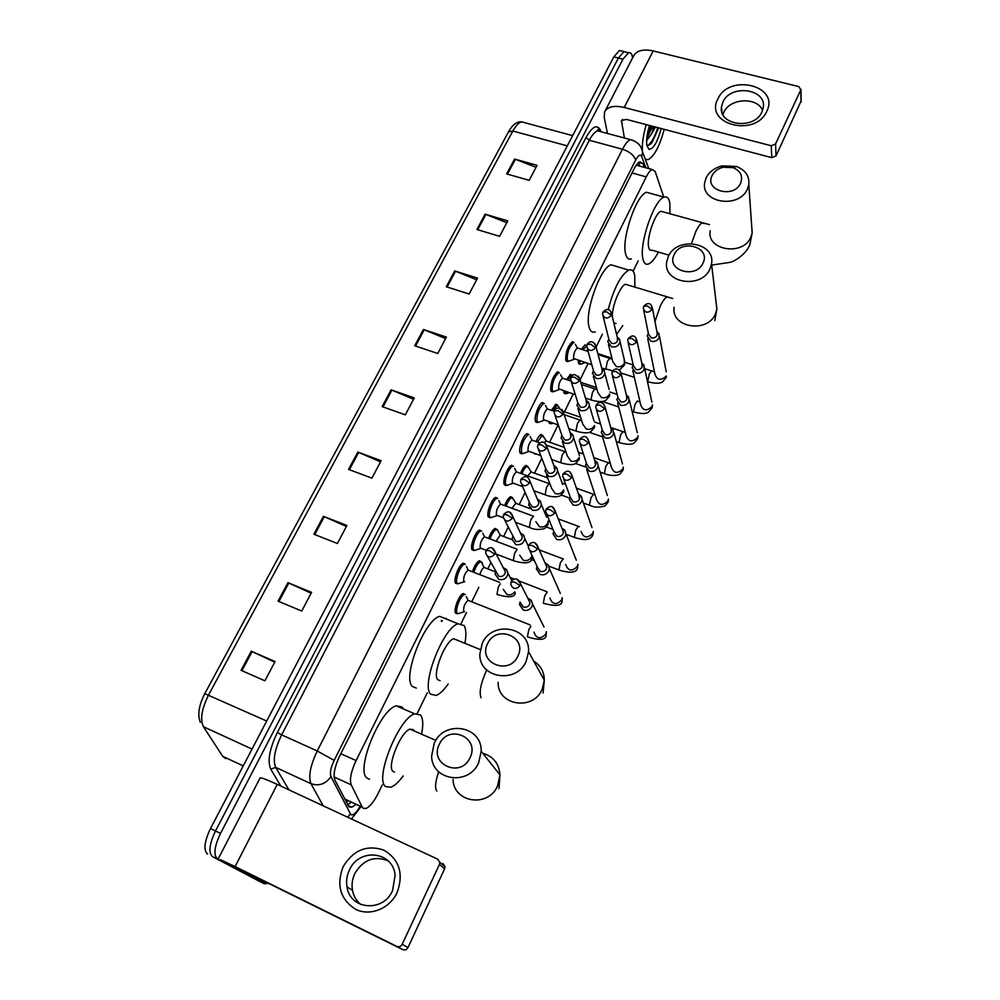 <?xml version="1.0" encoding="UTF-8"?>
<svg xmlns="http://www.w3.org/2000/svg" width="1000" height="1000" viewBox="0 0 1000 1000"><rect width="100%" height="100%" fill="white"/><g stroke="black" fill="none" stroke-linecap="round" stroke-linejoin="round"><path stroke-width="1.5" d="M457.762 583.713L455.588 583.237C453.025 579.925 459.075 564.2 463.275 563.2L465.337 564.288M474.312 550.4L472.088 549.837C469.688 546.388 475.538 531.013 479.625 530.037L481.637 531.1M490.575 517.612L488.338 516.987C486.075 513.387 491.75 498.338 495.7 497.4L497.675 498.438M506.587 485.363L504.312 484.663C502.2 480.925 507.7 466.188 511.538 465.275L513.462 466.287M522.337 453.625L520.05 452.837C518.075 448.975 523.4 434.538 527.125 433.65L529.012 434.637M537.837 422.375L535.538 421.512C533.688 417.525 538.85 403.375 542.475 402.512L544.312 403.488M553.088 391.625L550.775 390.675C550.425 382.775 552.7 376.5 557.587 371.85L559.388 372.812M568.112 361.337L565.788 360.312C565.513 352.4 567.737 346.188 572.475 341.662L574.225 342.612M472.413 571.737C474.438 565.775 476.75 562.112 479.35 560.737L481.275 561.775M488.663 538.413C490.65 532.962 492.8 529.65 495.138 528.462L497.025 529.475M504.688 505.613C506.587 500.675 508.587 497.7 510.688 496.675L512.525 497.688M520.475 473.338C522.288 468.913 524.125 466.262 526 465.387L527.8 466.375M457.725 613.625L455.662 613.237C453.125 610.138 459.212 594.475 463.325 593.513L465.275 594.587M536.025 441.575C537.725 437.663 539.412 435.325 541.075 434.575L542.837 435.538M551.35 423.587L549.15 422.75L548.925 421.775M551.362 410.312L555.925 404.225L557.65 405.175M566.112 393.6L563.913 392.688L563.638 390.788M566.475 379.538L570.562 374.338L572.238 375.262M580.65 364.062L578.45 363.075L578.225 360.325M581.375 349.237L584.987 344.888L586.75 345.838M663.763 197.087L655.138 171.375L652.188 169.513C650.35 170.263 648.375 172.725 646.263 176.887L356.087 760.575C351.025 771.488 349.387 779.562 351.2 784.812L362.25 807.1L363.088 808.2L365.85 808.512C369.825 806.787 373.925 801.75 378.15 793.413L382.25 785.037M441.225 621.087L441.575 620.375M417.238 713.388L427.3 692.763M461.163 623.425L466.475 612.537M471.75 601.737L478.812 587.263M487.8 568.875L490.838 562.65M503.612 536.475L508.125 527.25M519.188 504.588L525.1 492.463M534.525 473.175L541.8 458.275M549.625 442.25L558.088 424.925M564.5 411.8L573.188 393.988M580.05 379.95L588.062 363.525M596.1 347.075L602.388 334.2M633.1 271.288L638.162 260.912M536.287 454.075L534.188 453.325M644.375 167.362L643 163.725L639.95 161.812C638.075 162.55 636.087 164.988 633.962 169.125L339.725 755.888C334.625 766.775 333.025 774.862 334.938 780.138L349.025 806.9L351.812 807.225L355.613 804.75M350.838 802.55L347.638 804.788M268.412 883.3L264.325 883.775L217.525 859.075C213.3 855.2 214.288 846.65 220.5 833.438L622.962 59.162L628.562 52.725C630.55 52.2 631.85 53.688 632.475 57.175L632.587 57.875M259.812 881.538L212.562 856.625C208.3 852.738 209.275 844.188 215.487 831L618.387 58.025L624 51.6L626.35 52.175L624 51.6L618.387 58.025L215.487 831C209.275 844.188 208.3 852.738 212.562 856.625L259.688 881.475L217.525 859.075M638.475 162.712L639.775 166.112M207.6 854.175C203.312 850.275 204.275 841.737 210.487 828.562L613.812 56.887L619.45 50.475L621.812 51.05M454.725 270.95L477.537 278.113L469.137 294.012L446.275 286.737L454.725 270.95L455.538 271.238L447.1 287M485.112 214.163L507.762 220.888L499.613 236.325L476.912 229.488L485.112 214.163L485.9 214.438L477.725 229.737M514.6 159.05L537.087 165.35L529.175 180.338L506.637 173.912L514.6 159.05L515.388 159.312L507.45 174.15M357.825 452.075L381.138 460.675L371.912 478.15L348.55 469.4L357.825 452.075L358.65 452.413L349.4 469.712M323.45 516.325L346.925 525.475L337.4 543.5L313.875 534.212L323.45 516.325L324.288 516.675L314.725 534.55M287.95 582.675L311.588 592.388L301.75 611.025L278.062 601.15L287.95 582.675L288.788 583.038L278.925 601.5M251.275 651.225L275.075 661.538L264.9 680.8L241.062 670.325L251.275 651.225L252.125 651.612L241.912 670.7M423.413 329.475L446.4 337.088L437.738 353.488L414.712 345.75L423.413 329.475L424.225 329.775L415.538 346.025M391.125 389.825L414.275 397.912L405.337 414.837L382.15 406.613L391.125 389.825L391.95 390.138L382.987 406.9M413.562 399.275L391.95 390.138M445.6 338.6L424.225 329.775M274.75 662.15L252.125 651.612M311.15 593.2L288.788 583.038M346.388 526.475L324.288 516.675M380.513 461.863L358.65 452.413M536.062 167.275L515.388 159.312M506.812 222.688L485.9 214.438M476.662 279.762L455.538 271.238M397.125 892.6C389.688 908.662 370.075 916.562 355.637 909.325C340.312 899.412 336.138 885.2 343.125 866.712C353.375 849.938 367.013 844.425 384.05 850.2C399.462 859.675 403.825 873.8 397.125 892.6M349.462 869.912C346.85 875.425 346.037 881.087 347.013 886.925C349.975 909.862 383.237 912.712 392.575 890.6L395.112 875.263C393.175 851.275 359.162 847.5 349.462 869.912M360.725 904.475C356.35 900.85 353.6 896.125 352.475 890.275C351.488 884.5 352.287 878.888 354.862 873.45C363.275 859.638 374.375 855.45 388.15 860.888M264.975 882.65L220.55 859.775L235.113 866.575L396.9 946.425C399.125 947.225 400.875 946.525 402.175 944.3L408 947.55C406.725 949.737 405 950.438 402.812 949.638L242.95 870.738L264.975 882.65L267.275 882.738M218.388 858.55L260.075 777.962C260.637 777.25 266.35 779.4 277.238 784.412L437.7 859.175L439.812 862.35L439.412 864.475L402.175 944.3M442.925 863.525L445.025 866.675L444.625 868.763L408 947.55M470.05 757.65C480.4 737.35 448.288 723.6 439.338 744.25C428.7 764.338 460.988 778.675 470.05 757.65M434.212 743.263C444.25 719.6 482.013 725.775 481.2 751.263L478.688 762.675C468.975 786.175 431.788 780.763 431.625 756.125L434.212 743.263M414.012 730.875L413.3 729.725L410.025 729.137C400.8 731.425 386.488 766.838 393 771.388L394.525 772.075M403.175 775.95C398.65 782.05 394.55 785.8 390.863 787.225L385.6 786.562C374.137 779.163 398.925 717.638 414.775 713.838L420.5 714.95C423 718.15 423.413 724.3 421.737 733.4M369.538 779.275L367.088 778.162C355.225 770.6 379.975 709.425 396.238 705.837L402.125 707.025L403.288 708.888M517.925 656.012C527.812 636.65 496.087 624.012 487.562 643.7C477.388 662.862 509.312 676.038 517.925 656.012M482.25 643.35C492.075 620.138 530.413 626.775 528.538 651.688L526.225 661.2C516.688 684.338 478.8 678.288 479.837 654.1L482.25 643.35M457.488 640.275L453.725 638.75C445.163 640.875 432.137 674.087 437.713 679.638L440.125 680.65M448.175 684.025C443.812 690.212 439.837 694.013 436.225 695.425L430.625 694.175C420.8 685.013 443.363 627.325 458.075 623.775L464.075 625.55C466.075 628.925 466.4 634.712 465.037 642.925M445.875 618.212L446.362 619.05M416.325 688.1L412.3 686.4C402.088 677.087 424.6 619.712 439.688 616.362L458.075 623.775M703.012 263.05C711.237 247.1 681.1 238.438 674.188 254.613C665.713 270.425 696.025 279.475 703.012 263.05M668.3 256.5C676.9 235.987 715.7 242.288 711.562 263.788L710.062 268.775C701.625 289.375 662.975 283.238 666.663 262.137L668.3 256.5M613.9 323.175L616.025 323.438M608.162 309.75C613.8 288.35 620.662 275.138 628.737 270.1C631.763 269.062 633.75 270.825 634.725 275.363L634.9 287.137M622.788 325.562L616.587 334.412M608.088 336.125L606.062 328.05M595.188 331.912C592.325 332.875 590.312 331.35 589.163 327.325C584.212 312.913 600.225 267.25 611.1 264.8L615.725 266.188M628.088 285.075L625.475 284.275C620.363 285.65 612.263 305.275 612.263 316.363M740.625 183.188C743.138 176.075 740.6 170.9 733.012 167.65L723.112 167.25C717.938 168.6 714.287 171.337 712.138 175.463C704 190.65 733.95 198.925 740.625 183.188M706.175 177.763C709.287 171.788 714.575 167.825 722.05 165.888L736.363 166.45C745.413 170 749.562 176.05 748.8 184.6L747.438 189C739.275 208.95 700.725 203.1 704.675 182.75L706.175 177.763M663.288 211.938L660.925 211.275C655.225 212.675 646.475 237.975 648.587 246.938C649.125 249.662 650.225 250.725 651.888 250.138L669.013 255.175M658.438 252.062C654.875 258.725 651.575 262.7 648.525 264C645.7 265 643.825 263.212 642.875 258.65C639.1 243.487 654.237 199.537 664.062 197.175C667.087 196.15 669.025 198.188 669.85 203.3L669.9 213.812M631.4 258.913C628.513 259.875 626.55 258.075 625.525 253.512C621.45 238.325 636.5 194.55 646.587 192.288L650.775 193.45M464.55 611.763L463.7 611.425C463.288 607.125 464.725 603.425 468.013 600.312L466.388 596.737M458.75 613.625L457.15 613.112C454.787 610.212 460.487 595.525 464.325 594.625L465.1 594.538M520.062 602.062L519.513 604.562L523.25 610.062C527 611.125 529.888 609.95 531.925 606.55L532.537 604L531.163 600.112L527.737 598.125M520.538 602.975L523.25 606.962C525.962 607.725 528.062 606.875 529.525 604.425L529.975 602.562L528.212 599.05M473.825 572.275C475.725 566.625 477.9 563.138 480.363 561.825L482 562.45L482.4 563.862M537.062 566.388L536.425 568.962L540.163 574.45C543.9 575.462 546.763 574.3 548.763 570.962L549.35 568.562L548.162 564.875L544.975 562.812M529.913 550.887L537.487 567.325L540.2 571.3C542.9 572.038 544.975 571.188 546.425 568.775L546.862 567.025L545.4 563.75M479.9 574.637C480.975 570.837 482.375 568.438 484.062 567.438L481.125 561.737M490.062 538.95C491.912 533.8 493.95 530.662 496.15 529.525L497.8 530.225L498.15 531.512M553.775 531.35L553.05 533.975L556.788 539.438C560.5 540.413 563.35 539.263 565.325 535.975L565.887 533.713L564.862 530.225L561.875 528.1M546.925 514.65L554.15 532.275L556.862 536.237C559.55 536.95 561.613 536.112 563.038 533.737L563.462 532.087L562.25 529.05M496.062 541.213L500.288 535.013L496.887 529.45M506.075 506.125C507.863 501.488 509.738 498.7 511.7 497.738L513.65 499.65M570.2 496.912L569.4 499.575L573.138 505.012C576.838 505.962 579.65 504.812 581.6 501.575L582.15 499.45L581.25 496.138L578.45 493.975M563.688 479.05L570.538 497.825L573.25 501.763C575.925 502.45 577.962 501.625 579.375 499.288L578.787 494.913M512.025 508.325L515.837 503.15L512.413 497.663M521.85 473.837C523.55 469.712 525.262 467.238 527.013 466.425L528.925 468.275M586.362 463.062L585.475 465.763L589.212 471.163C592.888 472.075 595.688 470.938 597.6 467.762L598.138 465.75L597.35 462.6L594.725 460.425M580.188 444.087L586.65 463.963L589.362 467.875C592.025 468.525 594.05 467.713 595.438 465.412L595 461.325M527.788 475.962L531.15 471.775L527.7 466.35M537.413 442.05L542.087 435.6L543.962 437.388M602.238 429.8L601.275 432.525L605.025 437.875C608.688 438.75 611.45 437.625 613.35 434.5L613.175 429.613L610.688 427.413M596.438 409.725L602.487 430.662L605.2 434.55C607.85 435.175 609.85 434.363 611.225 432.1L610.925 428.288M544.1 442.7L546.225 440.887L542.762 435.525M552.737 410.775L556.95 405.238L558.775 406.962M552.225 423.587L550.5 422.312M617.863 397.088L616.838 399.825L620.575 405.138C624.212 405.988 626.962 404.862 628.825 401.775L628.725 397.137L626.362 394.938M612.438 375.975L618.075 397.912L620.788 401.763C623.413 402.375 625.413 401.562 626.763 399.338L626.562 395.788M566.975 393.6L565.112 391.275M624.8 362.337L633.225 364.925L632.125 367.675L635.875 372.925C639.487 373.738 642.225 372.638 644.062 369.6L644.013 365.188L641.762 362.987M628.188 342.8L633.4 365.7L636.112 369.513C638.725 370.1 640.7 369.3 642.038 367.1L641.938 363.787M567.85 379.988L571.575 375.325L572.675 375.475M581.487 364.062L579.862 362.912L579.637 360.788M648.337 333.275L647.188 336.037L650.925 341.238C654.525 342.025 657.237 340.925 659.038 337.938L659.05 333.738L656.888 331.538M643.688 310.188L648.475 334.012L651.188 337.788C653.8 338.35 655.75 337.55 657.062 335.4L657.038 332.3M582.75 349.688L586.737 346M464.725 581.75L463.762 581.375C463.338 576.962 464.787 573.2 468.113 570.087L466.512 566.538M495.65 571.675L495.125 574.188L498.775 579.388C503.925 580.363 506.987 578.312 507.962 573.25L506.637 569.625L503.237 567.675M458.812 583.688L457.1 583.1C454.712 580 460.387 565.262 464.312 564.325L465.138 564.237M487.463 556.325L498.725 576.263C501.388 577 503.45 576.163 504.925 573.75L505.375 571.812L503.663 568.5M486.125 550.237L480.213 547.975C479.837 543.562 481.25 539.837 484.462 536.825L482.812 533.288M512.638 536.712L512.038 539.275L515.688 544.475C520.75 545.413 523.787 543.425 524.775 538.513L523.625 535.075L520.438 533.05M475.325 550.375L473.6 549.712C471.35 546.462 476.838 532.05 480.662 531.138L481.45 531.05M504.75 520.2L515.675 541.3C518.325 542 520.375 541.175 521.812 538.8L522.263 536.975L520.825 533.875M503.288 517.75L496.4 515.125C496.062 510.7 497.45 507.025 500.562 504.087L498.85 500.562M529.338 502.35L528.663 504.963L532.312 510.138C537.3 511.05 540.3 509.125 541.325 504.35L540.312 501.087L537.312 499M491.575 517.6L489.825 516.85C487.725 513.475 493.038 499.363 496.737 498.475L497.512 498.4M521.788 484.712L529.688 503.162L532.337 506.925C534.975 507.6 537.013 506.775 538.438 504.45L538.862 502.725L537.663 499.825M522.612 486.637L512.337 482.788C512.038 478.35 513.4 474.712 516.4 471.875L514.637 468.338M545.763 468.575L545.013 471.225L548.663 476.388C553.562 477.262 556.538 475.375 557.587 470.75L556.7 467.638L553.875 465.525M507.55 485.35L505.8 484.513C503.837 481.012 508.975 467.2 512.575 466.337L513.325 466.25M538.562 449.837L546.075 469.375L548.725 473.113C551.35 473.775 553.362 472.95 554.775 470.662L554.175 466.337M540.8 455.662L528.013 450.962C527.762 446.525 529.087 442.925 532 440.163L530.188 436.625M561.925 435.375L561.087 438.05L564.75 443.188C569.575 444.025 572.525 442.2 573.587 437.7L572.8 434.738L570.138 432.587M523.275 453.6L521.525 452.688C521.075 445.3 523.288 439.3 528.162 434.7L528.888 434.613M555.075 415.575L562.188 436.163L564.837 439.875C567.45 440.5 569.45 439.688 570.837 437.438L570.4 433.387M558.337 425L543.438 419.637C543.225 415.2 544.538 411.625 547.35 408.938L545.487 405.412M577.812 402.725L576.912 405.425L580.562 410.525C585.325 411.337 588.237 409.55 589.312 405.175L588.625 402.35L586.1 400.2M538.75 422.362L537 421.362C536.613 413.963 538.787 408.025 543.513 403.55L544.212 403.462M571.337 381.9L578.05 403.488L580.688 407.175C583.288 407.788 585.275 406.975 586.638 404.75L586.325 400.962M575.312 394.7L558.638 388.8C558.462 384.35 559.738 380.825 562.475 378.212L560.55 374.675M593.438 370.625L592.475 373.338L596.125 378.4C600.825 379.175 603.713 377.425 604.8 373.175L604.188 370.487L601.788 368.325M553.987 391.613L552.238 390.525C551.925 383.113 554.05 377.225 558.625 372.875L559.3 372.8M587.35 348.8L593.638 371.337L596.287 375C598.875 375.588 600.837 374.787 602.188 372.6L601.975 369.05M591.8 364.75L573.587 358.438C573.462 353.988 574.712 350.487 577.362 347.938L575.388 344.4M608.812 339.05L607.788 341.775L611.438 346.788C616.075 347.525 618.938 345.825 620.025 341.675L619.5 339.125L617.2 336.95M568.987 361.325L567.238 360.15C566.987 352.738 569.075 346.912 573.513 342.675L574.163 342.6M603.112 316.262L608.987 339.725L611.625 343.35C614.2 343.925 616.15 343.125 617.487 340.975L617.362 337.638M766.775 111.3C755.45 137.787 703.938 124.338 717.887 98.95C729.05 73.125 780.037 85.575 766.775 111.3M722.887 102.062L721.5 106.638C717.862 125.388 754.312 130.35 761.938 111.938L763.213 107.837C767.163 88.787 730.625 83.737 722.887 102.062M722.913 114.575L723.8 112.312C729.788 98.138 756.963 96.662 762.6 110.312M607.475 133.475L604.2 117.25L604.637 111.912C607.513 106.65 614.05 105.175 624.225 107.463L771.225 145.75L775.562 143.975L776.05 155.9L771.762 157.65L626.388 119.388L621.462 120.5L624.375 138M605.062 111.088L633.5 56.125C636.525 50.562 643.1 48.837 653.2 50.938L798.875 86.613L800.8 89.875L775.562 143.975M801.162 100.887L776.05 155.9M664.225 129.338C659.675 146.137 654.325 156.25 648.162 159.662L645.35 159.362M647.038 138.05L652.6 126.287M653.812 126.6L651.9 133.3L646.625 140.75M661.15 128.537C657.438 142.338 653.35 149.262 648.888 149.312L646.85 145.387C646.162 140.162 647.05 133.525 649.525 125.475M655.462 127.037L651.9 133.3M646.812 145.125C648.312 145.85 650.088 144.887 652.125 142.25L658.662 127.875M642.312 149.838C642.125 142.575 643.438 134.162 646.263 124.612M646.862 137.6L651.612 126.025M651.475 143.05L658.625 127.863M647.2 135.087L650.738 125.787M648.062 145.363C651.988 141.975 655.212 136.062 657.75 127.638M344.637 798.975L362.25 807.1M347.675 801.087L346.375 802.35M334.137 777.025L351.2 784.812M340.812 753.713L356.087 760.575M632.038 172.963L646.263 176.887M645.875 167.775L641.675 156.575C640.362 153.963 638.337 155.15 635.625 160.125L334.162 760.362C330.737 767.675 329.675 773.1 330.962 776.65L350.85 814.625C353.162 815.662 356.188 813.037 359.925 806.737M280.85 786.087L270.738 769.125C267.288 761.075 269.5 748.875 277.362 732.513L586.013 137.537C592.288 126.475 597.087 124 600.413 130.1L601.1 131.762M220.5 833.438L210.487 828.562M264.325 883.775L259.688 881.475M622.962 59.162L613.812 56.887M323.2 805.825L310.975 783.675L275.7 767.387L288.9 789.85M330.962 776.65C325.688 784.05 319.025 786.388 310.975 783.675C308.212 776.575 310.3 765.688 317.25 750.987L281.625 734.875C274.662 749.4 272.688 760.238 275.7 767.387L270.738 769.125M334.162 760.362L317.25 750.987L622.487 149.25L589.325 140.262L281.625 734.875L277.362 732.513M635.625 160.125C634.087 155.287 629.7 151.65 622.487 149.25C625.3 143.8 627.962 140.6 630.487 139.637L633.825 140.638M600.938 131.725L597.537 130.812C594.9 131.738 592.163 134.887 589.325 140.262L586.013 137.537M600.413 130.1L600.175 131.075M648.775 168.575L642.575 151.888C641.488 148.212 640.512 142.738 630.487 139.637L597.537 130.812L597.675 129.85C597.938 128.938 598.775 129.45 600.188 131.363L600.2 131.525M642.575 151.888L641.675 156.575M350.275 813.9L347.713 817.25M638.675 162.537L643 163.725M204.8 693.625L508.512 131.838L512.863 131L208.612 694.887C201.675 708.875 199.95 719.5 203.45 726.75L222.7 756.35L225.688 758.612M222.7 756.35L243.238 765.9M266.688 721.025L204.775 693.662C198.837 705.375 197.362 714.938 200.338 722.337M525.35 122.85L521.562 121.825C518.688 122.65 515.788 125.712 512.863 131L567.288 145.9M203.45 726.75L252.025 749.075M277.238 784.412L235.113 866.575M444.625 868.763L439.412 864.475M402.812 949.638L396.9 946.425M453.038 779.388C453.35 802.812 488.562 808.05 497.638 785.75L499.95 774.912C499.075 763.6 493.35 756.4 482.8 753.288M438.675 771.725C435.312 781.7 434.7 788.15 436.825 791.05M498.15 682.375C497.3 705.438 533.225 711.312 542.163 689.3L544.3 680.238C544.225 671.888 540.712 665.525 533.763 661.15M486.362 670.763C480.688 683.662 478.938 692.7 481.1 697.85M674.125 307.25C670.675 327.575 707.45 333.725 715.438 313.913L716.862 309.113L715.925 301.175M669.475 297.663L667.062 296.913C665.013 297.9 662.738 300.963 660.25 306.087L654.987 321.575M710.15 230.8C706.438 250.45 743.138 256.363 750.875 237.125L752.175 232.887L751.712 226.312M704.262 223.562L702.087 222.938C700.25 223.825 698.188 226.612 695.913 231.287L691.475 243.562M520.037 585.625L514.75 582.188L511.163 581.8L510.775 584.163C512.737 589.338 515.825 589.825 520.037 585.625L520.5 583.713L517.188 579.412M533.913 632.15C536.475 638.85 540.425 639.5 545.763 634.1L546.337 631.65L546.188 634.925C546.225 639.9 540.237 640.638 528.25 637.15L527.4 636.888L528.787 629.712L530.862 626.287M532.537 604L544 626.987M537.575 548.975L532.362 545.5L528.75 545.237L528.362 547.513C530.288 552.65 533.362 553.138 537.575 548.975L538.025 547.188L535.125 543.038M549.9 598.025C552.413 604.675 556.337 605.337 561.688 599.987L562.238 597.688L562.062 600.9C562.075 605.837 556.1 606.688 544.138 603.45L543.3 603.138L544.7 595.95L547.188 592.188M549.35 568.562L560.312 593.337M554.8 512.975L549.675 509.475L546.038 509.325L545.638 511.512C547.525 516.6 550.588 517.087 554.8 512.975L555.237 511.287L552.737 507.325M565.625 564.462C568.088 571.062 572 571.725 577.35 566.438L577.888 564.263L577.688 567.413C577 572.537 571.038 573.5 559.788 570.288L558.925 569.938L560.363 562.712L563.3 558.825M565.887 533.713L576.3 560.212M571.725 477.6L566.675 474.062L563.013 474.025L562.625 476.138C564.475 481.175 567.513 481.662 571.725 477.6L572.15 476.012L570.025 472.25M581.1 531.438C583.525 537.987 587.4 538.65 592.762 533.413L593.275 531.375L593.062 534.462C591.4 538.4 588.4 541.712 575.175 537.65L574.325 537.25L575.775 530.013L578.4 526.325L579.362 526.688M582.15 499.45L591.975 527.612M588.362 442.837L583.375 439.275L579.7 439.338L579.312 441.388C581.138 446.375 584.15 446.85 588.362 442.837L588.763 441.337L586.975 437.8M586.663 469.412L596.337 498.95C598.713 505.45 602.575 506.1 607.925 500.925L608.425 498.988L608.188 502.038L605.013 505.988C598.913 507.6 594.012 507.45 590.325 505.538L589.462 505.087L590.95 497.837L593.475 494.275L594.263 494.575M598.138 465.75L607.35 495.513M604.712 408.675L599.8 405.075L596.1 405.25L595.712 407.238C597.513 412.163 600.513 412.638 604.712 408.675L605.1 407.25L603.612 403.95M602.263 435.9L611.325 466.987C613.663 473.413 617.5 474.062 622.85 468.95L623.337 467.113L623.088 470.112L619.837 474.175C614.825 476.825 606.337 474.6 605.225 473.925L604.375 473.425L605.875 466.15L608.312 462.725L609.075 463M613.862 432.587L622.463 463.888M620.788 375.087L615.938 371.463L612.225 371.725L611.838 373.663C613.612 378.537 616.587 379 620.788 375.087L621.163 373.738L619.925 370.675M617.638 402.95L626.087 435.525C628.387 441.887 632.2 442.537 637.55 437.475L638.025 435.737L637.737 438.7L634.062 443.062C632.9 443.575 630.862 445.613 619.9 442.8L619.05 442.25L620.575 434.963L622.913 431.662L623.663 431.912M629.325 399.975L637.3 432.75M636.587 342.062L631.812 338.413L628.088 338.775L627.7 340.662C629.438 345.475 632.4 345.938 636.587 342.062L635.938 337.95M632.8 370.562L640.612 404.562C642.875 410.85 646.675 411.488 652.013 406.488L652.475 404.837L652.175 407.762L648.375 412.275C647.025 412.825 645.225 414.8 634.35 412.163L633.513 411.562L635.05 404.263L637.3 401.075L638.025 401.312M644.538 367.887L651.875 402.075M652.125 309.587L647.412 305.912L643.675 306.375L643.288 308.212C645.013 312.962 647.95 313.412 652.125 309.587L651.65 305.763M647.725 338.725L654.912 374.075C657.15 380.3 660.938 380.925 666.263 375.975L666.388 377.3L662.513 381.925C661.062 382.5 659.412 384.5 648.575 381.987L647.738 381.337L649.312 374.025L651.475 370.938L652.163 371.175M659.5 336.312L666.213 371.85M494.75 554.188L489.487 550.75L486.037 550.438L485.65 552.925C487.625 557.875 490.662 558.3 494.75 554.188L495.225 552.2L492.212 548.2M515.363 593C514.637 597.3 508.825 597.863 497.938 594.712L496.962 594.388L498.288 587.025L500.288 583.8M503.263 589.35L506.838 594.45C510.012 595.413 512.663 594.538 514.75 591.825M512.288 518.3L507.1 514.812L503.625 514.612L503.225 517.013C505.163 521.925 508.188 522.362 512.288 518.3L512.737 516.425L510.1 512.562M532.3 556.05L531.987 558.138C531.475 563.175 525.562 564.138 514.263 560.988L513.288 560.6L514.637 553.225L517.025 549.675M519.688 555.188L523.25 560.288C527.025 561.263 529.837 560.025 531.688 556.575M529.513 483.013L524.4 479.513L520.9 479.412L520.513 481.737C522.4 486.613 525.413 487.038 529.513 483.013L529.95 481.25L538.862 502.725M535.837 521.6L539.412 526.688C543.162 527.625 545.95 526.4 547.775 523L548.188 521.025L548.025 524.637L544.8 528.513C538.95 529.963 534.125 529.725 530.312 527.8L529.338 527.375L530.712 519.975L533.525 516.237L500.562 504.087M541.325 504.35L546.575 517.1M546.438 448.35L541.4 444.812L537.888 444.812L537.487 447.062C539.35 451.887 542.337 452.325 546.438 448.35L546.875 446.675L544.913 443.188M546.462 474.975L551.725 488.55L555.3 493.625C559.038 494.525 561.8 493.312 563.6 489.975L563.8 491.675L560.538 495.637C555.638 498.125 547.575 495.925 546.112 495.15L545.138 494.675L546.538 487.25L549.225 483.663L549.938 483.925M557.587 470.75L562.65 484.462M563.088 414.275L558.112 410.7L554.575 410.812L554.188 412.987C556.013 417.775 558.987 418.2 563.088 414.275L563.5 412.688L561.838 409.4M562.312 441.55L567.362 456.05L570.938 461.087C574.65 461.975 577.4 460.763 579.163 457.475L579.325 459.237L575.588 463.537C574.388 464.038 572.312 465.9 561.663 463.025L560.675 462.5L562.112 455.062L564.688 451.6L565.575 451.912M573.587 437.7L579.55 455.725L578.425 452.325L583.425 454.05M579.45 380.763L574.55 377.175L570.988 377.375L570.6 379.5C572.4 384.225 575.35 384.65 579.45 380.763L579.85 379.275L578.45 376.188M577.925 408.688L582.75 424.075L586.325 429.087C590.025 429.925 592.737 428.725 594.487 425.5L594.6 427.325L590.812 431.712C589.587 432.25 587.463 434.125 576.95 431.413L575.975 430.825L577.425 423.375L579.913 420.037L580.763 420.337M589.312 405.175L593.925 420.688M595.525 347.825L590.7 344.2L587.125 344.5L586.725 346.575C588.513 351.25 591.438 351.662 595.525 347.825L595.913 346.413L594.75 343.537M593.325 376.362L597.888 392.6L601.462 397.575C605.15 398.387 607.85 397.212 609.562 394.025L609.65 395.913L605.775 400.425C604.438 400.988 602.45 402.85 592.013 400.288L591.038 399.65L592.513 392.188L594.9 388.963L595.725 389.25M604.8 373.175L609.138 389.538M611.35 315.438L606.587 311.788L603 312.175L602.6 314.188C604.35 318.812 607.275 319.225 611.35 315.438L610.75 311.413M612.75 370.863L605.862 368.963L607.362 361.475L609.663 358.375L610.45 358.638M608.5 344.588L612.8 361.637L616.375 366.575C620.037 367.35 622.712 366.175 624.412 363.038L624.1 358.85M653.2 50.938L624.225 107.463M801 102.238L800.8 89.875M622.537 119.45L621.35 121.775M771.762 157.65L771.225 145.75M441.95 621.388L442.3 620.675M636.312 165.162L652.188 169.513M580.188 364.288L578.787 363.837M565.662 393.812L564.212 393.325M550.913 423.787L549.4 423.275M535.925 454.237L534.375 453.688M457.362 613.787L455.562 613.062M567.65 361.562L566.138 361.075M552.65 391.838L551.075 391.312M537.413 422.575L535.788 422.013M521.925 453.812L520.237 453.212M506.188 485.538L504.45 484.913M490.2 517.788L488.4 517.112M473.938 550.55L472.088 549.85M457.413 583.862L455.513 583.112M347.975 805.45L351.812 807.225M351.438 818.988L360.688 807.087M628.562 52.725L619.45 50.475M508.6 131.675C512.388 124.838 516.712 121.55 521.562 121.825L572.638 135.65M347.013 886.925L352.475 890.275M445.025 866.675L439.812 862.35M498.988 788.625L499.95 774.912L481.2 751.263M414.775 713.838L396.238 705.837M410.025 729.137L435.825 740.375M543.062 693.025L544.3 680.238L528.538 651.688M453.725 638.75L480.225 649.55M714.788 320.513L716.862 309.113L711.562 263.788M628.737 270.1L611.1 264.8M625.475 284.275L672.675 298.488M711.725 265.087L730.375 262.3C735.125 261.112 746.862 253.525 749.938 244.237L752.175 232.887L748.8 184.6M723.112 167.25L722.05 165.888M733.012 167.65L736.363 166.45M664.062 197.175L646.587 192.288M660.925 211.275L709.45 224.638M464.363 611.688L459.637 613.125M511.2 581.712C512.275 579.775 517.525 575.763 520.5 583.713L529.975 602.562M468.013 600.312L530.163 624.95M464.325 594.625L462.55 593.913M528.987 599.763L531.163 600.112M528.8 545.15C529.862 543.225 535.112 539.225 538.025 547.188L546.862 567.025M484.062 567.438L495.562 571.875M510.15 577.525L514.487 579.2M519.8 581.25L546.987 591.75M480.363 561.825L478.587 561.138M546 564.375L548.162 564.875M531.375 559.5L534.425 560.65M548.913 566.163L558.95 569.975M546.075 509.225C550.35 505.012 553.413 505.7 555.237 511.287L563.462 532.087M563.375 559L539.225 549.9M499.862 535.062L512.05 539.663M496.15 529.525L494.375 528.862M562.712 529.575L564.862 530.225M546.613 527.075L552.987 529.438M566.125 534.3L574.362 537.35M563.062 473.925C567.312 469.712 570.337 470.4 572.15 476.012L579.775 497.738M515.425 503.2L529.963 508.537M545.375 514.2L546.987 514.788M558.25 518.925L578.4 526.325M511.7 497.738L509.925 497.088M579.125 495.35L581.25 496.138M561.375 495.087L569.675 498.088M583.4 503.038L589.538 505.25M579.75 439.225C584.012 435.025 587.013 435.725 588.763 441.337L595.825 463.95M594.975 494.812L576.413 488.175M530.737 471.825L547.575 477.85M562.137 483.062L565.6 484.3M527.013 466.425L525.25 465.8M595.25 461.675L597.35 462.6M575.625 463.512L585.538 467M600.112 472.125L604.462 473.663M596.163 405.125C596.838 403.612 601.862 398.975 605.1 407.25L611.6 430.712M610.275 463.387L593.862 457.688M545.825 440.925L564.338 447.388M542.087 435.6L540.325 434.988M611.1 428.562L613.175 429.613M589.35 432.325L602.537 436.85M616.325 441.575L619.163 442.55M550.825 423.1L549.075 422.5M612.288 371.613C612.987 370.15 617.913 365.412 621.163 373.738L627.112 398.025M625.275 432.4L611.2 427.675M563.337 411.4L580.625 417.275M594.625 422.038L600.588 424.062M559.675 408.325L557.587 405.163M556.95 405.238L555.188 404.637M626.688 395.975L628.725 397.137M602.438 401.488L618.675 406.925M632.1 411.413L633.638 411.925M569.188 392.638L567.688 393.188M565.612 393.137L563.875 392.562M628.138 338.65C632.413 334.462 635.337 335.175 636.95 340.788L642.387 365.863M639.987 401.863L637.3 401.075M580.763 382.337L596.462 387.537M609.938 392L617.175 394.4M571.575 375.325L569.825 374.75M642 363.913L644.013 365.188M621.163 373.05L634.362 377.35M585.112 362.562L582.175 363.675M580.188 363.638L578.45 363.062M643.737 306.238C648 302.038 650.913 302.75 652.475 308.375L657.4 334.212M654.45 371.763L644.725 368.762M597.85 353.625L611.925 358.175M657.075 332.362L659.05 333.738M464.538 581.675L459.75 583.162M486.075 550.35C490.1 546.213 493.15 546.838 495.225 552.2L505.375 571.812M468.113 570.087L499.475 582.288M511.825 580.763L507.962 573.25M504.425 569.2L506.637 569.625M464.312 564.325L462.488 563.612M496.2 554.087L513.288 560.612M480.725 548.425L476.238 549.862M473.6 549.712L471.775 549.012M503.663 514.525C507.713 510.4 510.737 511.037 512.737 516.425L522.263 536.975M484.462 536.825L516.725 549.038M528.4 546.4L524.775 538.513M521.425 534.5L523.625 535.075M480.662 531.138L478.837 530.45M515.45 522.275L529.375 527.45M496.95 515.612L492.45 517.1M489.9 516.975L488.075 516.3M538.125 500.363L540.312 501.087M496.737 498.475L494.925 497.812M529.95 481.25C527.987 475.838 524.987 475.188 520.95 479.312M533.875 490.725L545.2 494.825M512.913 483.338L508.4 484.862M505.925 484.75L504.113 484.1M537.938 444.712C541.987 440.6 544.975 441.25 546.875 446.675L555.175 469.038M516.4 471.875L549.225 483.663M554.538 466.788L556.7 467.638M512.575 466.337L510.763 465.688M551.638 459.487L560.775 462.713M528.612 451.562L524.1 453.137M521.712 453.05L519.9 452.413M554.625 410.7C556.325 406.625 559.288 407.287 563.5 412.688L571.237 435.9M565.962 452.05L546.675 445.3M532 440.163L539.675 442.85M570.675 433.762L572.8 434.738M528.162 434.7L526.35 434.062M568.8 428.6L576.1 431.112M544.075 420.288L539.55 421.912M537.238 421.838L535.438 421.225M571.05 377.262C572.75 373.2 575.688 373.862 579.85 379.275L587.025 403.288M581.663 420.625L564.163 414.675M547.35 408.938L554.375 411.337M586.525 401.262L588.625 402.35M543.513 403.55L541.712 402.938M585.475 398.1L591.188 400.012M559.288 389.513L554.75 391.175M552.525 391.112L550.725 390.513M587.188 344.387C587.925 343.013 592.525 338.3 595.913 346.413L602.562 371.213M597.05 389.637L581.4 384.487M562.475 378.212L570.825 380.975M602.125 369.288L604.188 370.487M558.625 372.875L556.825 372.275M620.025 341.675L624.75 361.587L624.45 364.988L619.35 370.138M601.688 367.975L606.038 369.387M574.263 359.2L569.712 360.913M567.575 360.875L565.788 360.288M603.062 312.05C607.1 307.938 610 308.612 611.725 314.088L617.837 339.65M612.15 359.1L598.125 354.65M577.362 347.938L588.075 351.4M617.463 337.812L619.5 339.125M573.513 342.675L571.725 342.1M721.5 106.638L722.025 112.463M801.175 101.675L800.987 89.312M646.838 145.312L648.888 149.312M652.125 142.25L651.587 142.9"/></g></svg>
